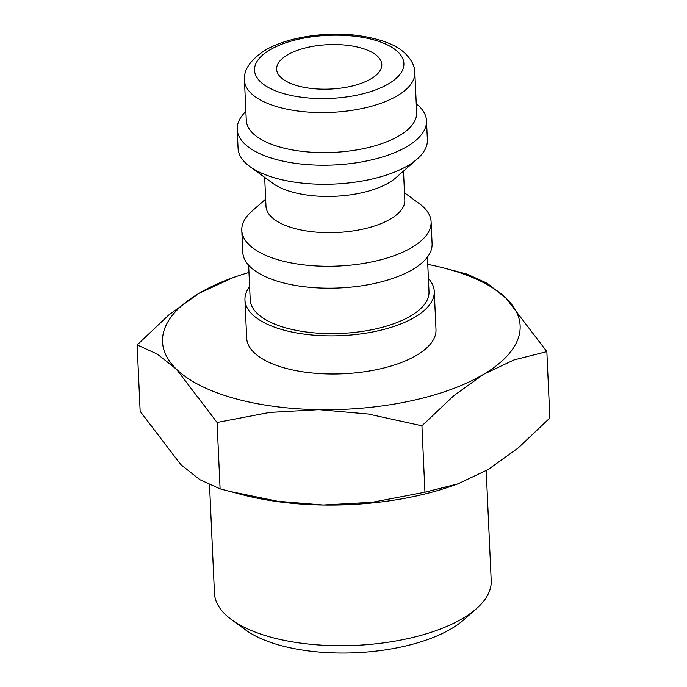 <?xml version="1.0" encoding="UTF-8"?>
<svg xmlns="http://www.w3.org/2000/svg" width="687" height="687" viewBox="0 0 687 687"><rect width="100%" height="100%" fill="white"/><g stroke="black" fill="none" stroke-linecap="round" stroke-linejoin="round"><path stroke-width="1.03" d="M428.405 278.475A94.754 40.009 177.4 0 1 434.261 291.374A94.754 40.009 177.4 0 1 382.496 329.769A94.754 40.009 177.4 0 1 282.331 329.691A94.754 40.009 177.4 0 1 244.95 299.97A94.754 40.009 177.4 0 1 249.613 286.591M244.95 299.97L246.685 338.098A94.754 40.009 -2.6 0 0 284.066 367.82A94.754 40.009 -2.6 0 0 384.222 367.897A94.754 40.009 -2.6 0 0 435.987 329.502L434.261 291.374M427.434 257.075L428.997 291.606A89.49 37.785 177.4 0 1 380.109 327.871A89.49 37.785 177.4 0 1 285.517 327.802A89.49 37.785 177.4 0 1 250.205 299.73L248.642 265.199M404.488 192.798L419.353 203.653A94.754 40.009 177.4 0 1 431.101 221.772A94.754 40.009 177.4 0 1 379.336 260.175A94.754 40.009 177.4 0 1 279.171 260.098A94.754 40.009 177.4 0 1 241.79 230.368A94.754 40.009 177.4 0 1 251.846 211.261L265.663 199.101M431.101 221.772L432.089 243.705A94.754 40.009 177.4 0 1 380.323 282.099A94.754 40.009 177.4 0 1 280.167 282.022A94.754 40.009 177.4 0 1 242.786 252.301L241.79 230.368M403.501 171.054L404.815 200.046A69.481 29.343 177.4 0 1 366.858 228.196A69.481 29.343 177.4 0 1 293.409 228.144A69.481 29.343 177.4 0 1 265.989 206.349L264.675 177.366M416.253 103.728A94.754 40.009 177.4 0 1 426.507 120.723L427.374 139.787A94.754 40.009 177.4 0 1 417.327 158.903L395.798 177.83A69.481 29.343 177.4 0 1 291.76 191.913A69.481 29.343 177.4 0 1 272.962 183.412L249.81 166.512A94.754 40.009 177.4 0 1 238.071 148.383L237.204 129.319A94.754 40.009 177.4 0 1 245.877 111.466M417.327 158.903A94.754 40.009 177.4 0 1 275.453 178.105A94.754 40.009 177.4 0 1 249.81 166.512M426.507 120.723A94.754 40.009 177.4 0 1 374.741 159.118A94.754 40.009 177.4 0 1 274.585 159.04A94.754 40.009 177.4 0 1 237.204 129.319M416.657 112.574A85.274 36.007 177.4 0 1 370.061 147.13A85.274 36.007 177.4 0 1 279.927 147.061A85.274 36.007 177.4 0 1 246.281 120.311L244.46 80.267A85.274 36.007 177.4 0 0 278.106 107.017A85.274 36.007 177.4 0 0 397.49 95.665A85.274 36.007 177.4 0 0 414.836 72.53L416.657 112.574M427.761 264.358A178.972 75.57 177.4 0 1 444.197 268.093A178.972 75.57 177.4 0 1 449.513 269.536A178.972 75.57 177.4 0 1 506.216 298.373A178.972 75.57 177.4 0 1 483.725 374.243L513.979 359.928L546.843 351.615L549.858 418.005L517.981 448.156L488.062 469.582L457.971 483.846L424.944 492.21L372.363 502.266L323.182 505.014A178.972 75.57 177.4 0 1 242.803 494.846L220.098 488.869L199.883 479.698L180.784 464.567L140.157 411.324L137.142 344.934L157.366 354.106L176.456 369.237A178.972 75.57 177.4 0 1 198.938 293.358A178.972 75.57 177.4 0 1 232.945 277.685A178.972 75.57 177.4 0 1 248.969 272.481M457.971 483.846L454.055 485.254A178.972 75.57 177.4 0 1 323.182 505.014L277.505 501.235L228.728 491.188M546.843 351.615L506.216 298.373L487.117 283.242L466.902 274.07L444.197 268.093M217.083 422.479L269.673 412.423L318.854 409.675A178.972 75.57 177.4 0 1 233.159 398.065A178.972 75.57 177.4 0 1 176.456 369.237L217.083 422.479L220.098 488.869M486.207 470.664L491.205 580.67A138.516 58.489 177.4 0 1 476.512 608.605A138.516 58.489 177.4 0 1 269.106 636.686A138.516 58.489 177.4 0 1 231.622 619.726A138.516 58.489 177.4 0 1 214.456 593.233L209.535 484.876M476.512 608.605L463.545 620.018A123.291 52.057 177.4 0 1 278.939 645.007A123.291 52.057 177.4 0 1 245.577 629.91L231.622 619.726M361.027 47.961A52.641 22.224 177.4 0 1 381.8 64.475A52.641 22.224 177.4 0 1 353.041 85.806A52.641 22.224 177.4 0 1 297.402 85.763A52.641 22.224 177.4 0 1 276.629 69.25A52.641 22.224 177.4 0 1 305.389 47.918A52.641 22.224 177.4 0 1 361.027 47.961M483.725 374.243A178.972 75.57 177.4 0 1 318.854 409.675L368.352 414.038L421.93 425.82L453.806 395.669L483.725 374.243M232.945 277.685L198.938 293.358L169.019 314.783L137.142 344.934M421.93 425.82L424.944 492.21M269.742 49.971A74.746 31.559 177.4 0 1 374.389 40.026A74.746 31.559 177.4 0 1 388.687 83.754A74.746 31.559 177.4 0 1 284.032 93.707A74.746 31.559 177.4 0 1 269.742 49.971M244.46 80.267C243.559 69.919 250.334 59.984 264.796 50.46C286.041 37.587 323.603 31.533 355.505 35.2C378.82 38.249 395.171 44.14 404.566 52.865C411.436 59.494 414.862 66.055 414.836 72.53"/></g></svg>
